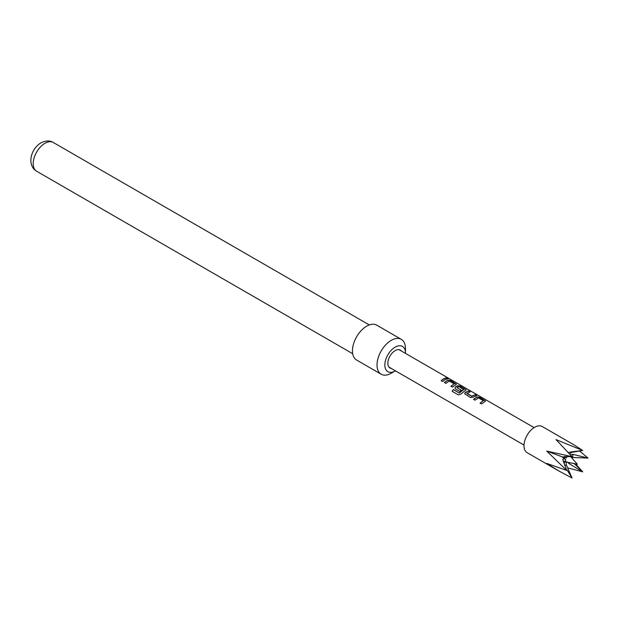 <?xml version="1.0" encoding="UTF-8"?>
<svg xmlns="http://www.w3.org/2000/svg" width="619" height="619" viewBox="0 0 619 619"><rect width="100%" height="100%" fill="white"/><g stroke="black" fill="none" stroke-linecap="round" stroke-linejoin="round"><path stroke-width="0.93" d="M447.514 378.426C446.856 377.776 447.344 377.876 448.976 378.743L447.576 378.248C446.933 377.59 447.429 377.698 449.069 378.565L449.502 378.882M473.566 399.441L476.955 397.104L479.748 397.522L485.559 401.143M480.096 403.209L483.3 400.686L478.464 397.893L475.013 400.176L473.52 399.317L476.978 396.934L479.795 397.336L485.606 401.05L481.543 403.944L480.05 403.085L483.3 400.686M464.676 393.808L465.202 392.663L468.637 391.107L470.131 391.974M466.873 393.235L471.709 396.152L475.214 394.69L476.707 395.556L473.202 397.143L470.432 397.53L464.652 393.746L465.186 392.516L468.684 390.922L470.185 391.788L466.896 393.514L471.724 396.307L475.168 394.876L476.661 395.742M454.957 388.198L455.491 387.053L457.518 385.885L460.319 386.302L466.122 389.924M452.187 391.324L453.402 389.622L459.321 393.034L463.685 389.645L458.872 386.581L456.992 387.656L461.248 390.109L459.77 391.378L455.483 388.902L454.934 388.136L455.468 386.906L457.542 385.714L460.366 386.124L466.169 389.831L460.915 394.063L458.37 394.883L452.094 391.254L453.332 389.513L459.252 392.933L463.701 389.374M456.992 387.533L461.263 390.264M444.419 382.612L447.808 380.283L450.601 380.693L456.412 384.314M450.949 386.38L454.153 383.857L449.317 381.064L445.866 383.347L444.372 382.488L447.831 380.105L450.647 380.515L456.458 384.221L452.396 387.115L450.903 386.256L454.153 383.857M441.231 380.77L443.583 378.944L446.02 378.047L447.514 378.913M567.275 456.59A3.528 2.035 120 0 0 566.261 457.921L561.812 456.69L565.665 459.445A3.528 2.035 120 0 0 565.665 461.062L563.406 461.766M564.18 461.325L566.261 461.906A3.528 2.035 120 0 0 566.664 462.068L577.372 464.25L570.625 456.629M567.468 462.014C566.308 462.122 565.952 463.159 566.408 465.124L572.033 478.007L559.073 471.113L546.77 463.422L566.695 470.409L546.77 451.096L572.033 456.652L556.017 439.591L582.711 450.485L571.337 452.427L569.728 454.091M571.198 451.893L582.711 450.485L574.169 444.968L542.213 426.514A15.096 8.72 120 0 0 534.669 427.265A15.096 8.72 120 0 0 524.804 440.566A15.096 8.72 120 0 0 527.117 452.667L559.073 471.113M405.476 353.379A14.593 8.426 120 0 0 405.476 353.085L405.476 348.567A20.133 11.622 120 0 0 401.313 339.351L376.754 325.176A20.133 11.622 120 0 0 366.688 326.174A20.133 11.622 120 0 0 353.534 343.909A20.133 11.622 120 0 0 356.621 360.041L381.18 374.224A20.133 11.622 120 0 0 391.247 373.226L395.162 370.967A14.593 8.426 120 0 0 395.409 370.812M401.313 339.351A20.133 11.622 120 0 0 391.247 340.349A20.133 11.622 120 0 0 378.093 358.092A20.133 11.622 120 0 0 381.18 374.224M391.278 368.429A10.322 5.958 -60 0 1 388.144 360.761A10.322 5.958 -60 0 1 395.162 350.617A10.322 5.958 -60 0 1 401.344 350.996M405.476 353.085A14.593 8.426 120 0 0 395.162 347.127A14.593 8.426 120 0 0 384.84 365.009A14.593 8.426 120 0 0 395.162 370.967L391.247 373.226M445.076 379.648L442.678 381.505L441.185 380.646L443.583 378.782L446.067 377.869L447.56 378.727L445.076 379.648M447.576 378.248L447.189 377.83M572.358 451.731L568.319 452.543M570.463 454.903L572.645 454.292L588.05 458.083L571.345 457.433M566.261 457.921C564.296 457.255 563.576 456.814 564.102 456.598L572.033 456.652M574.014 463.345L582.711 471.84L569.031 463.608L567.785 462.292M566.695 470.409L562.756 459.515M579.57 450.972L588.05 458.083M575.515 463.871L582.711 471.84L567.538 467.825M572.033 478.007L567.105 470.038M563.94 463.244L564.992 462.022L566.261 461.906M562.795 459.979C562.833 458.725 563.793 458.547 565.665 459.445M561.812 456.69L546.77 451.096M44.955 143.298A16.612 9.587 120 0 0 34.099 157.93A16.612 9.587 120 0 0 36.645 171.239C26.238 164.917 31.236 148.374 40.924 142.896C45.76 140.513 49.876 140.366 53.257 142.471A16.612 9.587 120 0 0 44.955 143.298M569.882 452.087A7.219 4.163 -60 0 1 571.337 452.427M572.645 454.292A7.219 4.163 -60 0 1 572.645 457.364M569.913 462.726A7.219 4.163 -60 0 1 569.031 463.608M566.408 465.124A7.219 4.163 -60 0 1 564.652 465.155M36.645 171.239L352.691 353.712M388.98 367.098L524.007 445.061M399.038 349.665L534.073 427.621M53.257 142.471L369.303 324.944"/></g></svg>
